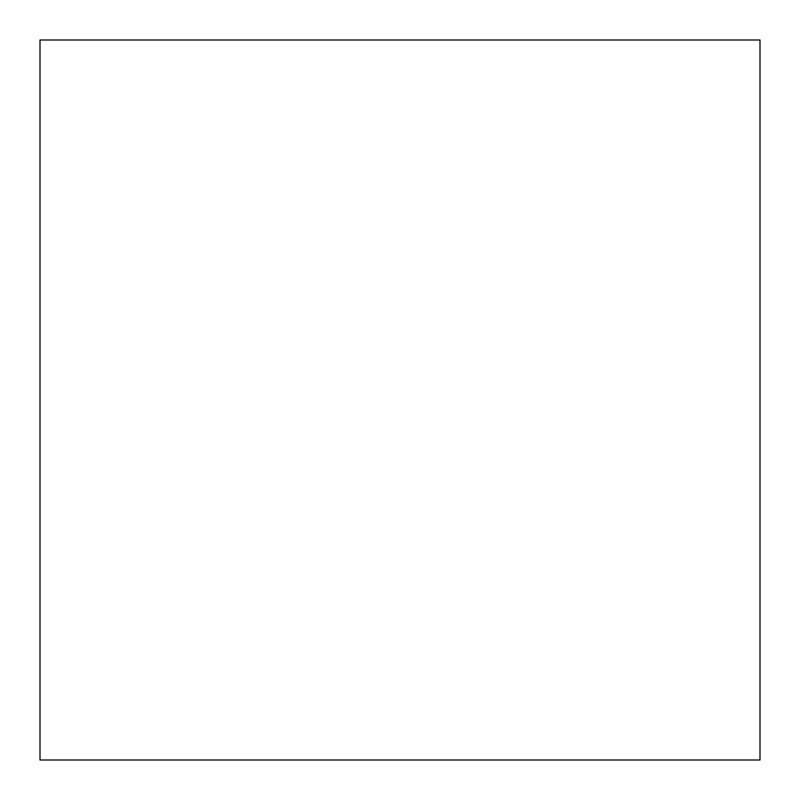 <?xml version="1.0" encoding="UTF-8"?>
<svg xmlns="http://www.w3.org/2000/svg" width="800" height="800" viewBox="0 0 800 800"><rect width="100%" height="100%" fill="white"/><g stroke="black" fill="none" stroke-linecap="round" stroke-linejoin="round"><path stroke-width="1.2" d="M760 40L760 760L760 40L40 40L760 40M40 760L760 760L40 760L40 40L40 760"/></g></svg>
